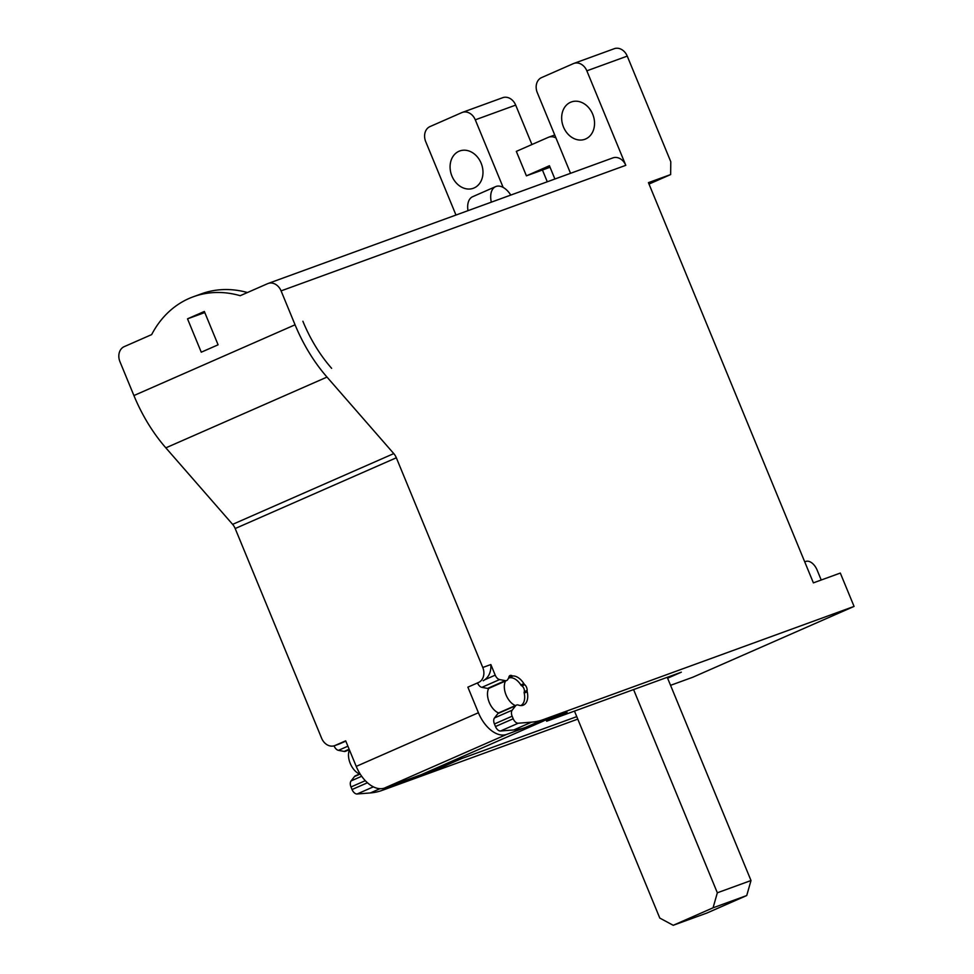 <?xml version="1.0" encoding="UTF-8"?>
<svg xmlns="http://www.w3.org/2000/svg" width="974" height="974" viewBox="0 0 974 974"><rect width="100%" height="100%" fill="white"/><g stroke="black" fill="none" stroke-linecap="round" stroke-linejoin="round"><path stroke-width="1.46" d="M498.932 712.798A6.014 3.579 66.3 0 0 498.798 712.846A6.014 3.579 66.3 0 0 497.909 713.552L494.488 717.948A6.014 3.579 66.3 0 0 494.427 723.974L495.486 726.531A6.014 3.579 66.3 0 0 500.563 730.999L513.797 729.94A120.301 71.552 66.3 0 0 525.485 727.42L567.051 712.286L546.682 721.223L681.337 672.182L667.616 678.208L667.239 677.307M667.616 678.208L751.003 880.533L746.729 895.544L706.893 913.04L673.229 925.3L659.788 918.068L574.477 711.093M751.003 880.533L717.339 892.793L633.575 689.568M717.339 892.793L713.065 907.805L673.229 925.3M525.485 727.42L543.2 719.64L854.064 606.412L840.319 573.065L813.387 582.866L648.428 182.649L670.648 174.565L670.782 161.733L627.244 56.115A12.029 9.667 -110 0 0 614.277 48.7L573.881 63.42A12.029 9.667 70 0 1 586.847 70.834L625.795 165.324A12.029 9.667 -110 0 0 612.829 157.91L268.118 283.471A12.029 9.667 70 0 1 281.084 290.885L295.061 324.792L133.913 395.554L119.936 361.658A12.029 9.667 70 0 1 124.209 346.647L151.664 334.593A109.271 87.77 70 0 1 189.053 298.47A109.271 87.77 70 0 1 193.278 296.778A109.271 87.77 70 0 1 240.201 295.706L267.655 283.653A12.029 9.667 70 0 1 268.118 283.471M670.55 685.331L692.916 677.186L854.064 606.412M577.789 719.116L382.052 790.413A120.301 71.552 66.3 0 1 370.363 792.933L357.117 793.993A6.014 3.579 66.3 0 1 352.052 789.524L350.993 786.968A6.014 3.579 66.3 0 1 351.054 780.929L361.683 776.266M396.649 783.632A120.301 71.552 -113.7 0 0 399.754 782.633L441.319 767.5L440.747 766.124M576.766 716.633L461.676 758.551L441.319 767.5M546.134 719.896L546.682 721.223M477.637 683.224A6.014 3.579 66.3 0 0 481.887 687.352L487.56 688.423A6.014 3.579 66.3 0 0 488.972 688.289L506.687 680.509A6.014 3.579 -113.7 0 1 505.262 680.643L499.589 679.572A6.014 3.579 -113.7 0 1 495.218 675.152L485.283 679.523M331.635 368.318L331.233 367.868A105.862 62.969 -113.7 0 1 303.133 321.846L302.89 321.25M247.445 292.529A109.271 87.77 -110 0 0 201.362 293.844L193.278 296.778M204.552 311.972L195.591 315.905L204.796 312.557M204.345 311.461L218.091 344.808L201.265 352.198L187.519 318.839L204.345 311.461M461.676 758.551L461.116 757.188M133.913 395.554A120.301 71.552 66.3 0 0 165.848 447.857L232.628 524.365A9.618 5.722 -113.7 0 1 235.184 528.541L321.627 738.255A12.029 9.667 70 0 0 334.593 745.67A12.029 9.667 70 0 0 335.056 745.487L345.685 740.824L356.228 766.392A30.072 17.885 66.3 0 0 384.511 788.051L506.699 734.396L543.687 720.784M347.901 746.194L338.441 750.345A6.014 3.579 66.3 0 1 334.082 745.926L334.045 745.853M338.441 750.345L344.114 751.417A6.014 3.579 66.3 0 0 345.539 751.283L349.313 749.627M360.027 773.794L355.364 775.84A6.014 3.579 66.3 0 0 354.475 776.546L351.054 780.929M455.978 215.047L425.699 141.595A12.029 9.667 70 0 1 429.972 126.596L461.846 112.594A12.029 9.667 70 0 1 462.321 112.412A12.029 9.667 70 0 1 475.288 119.826L503.144 187.41M495.218 675.152L490.847 664.548L482.775 667.494L396.333 457.78A9.618 5.722 66.3 0 0 393.776 453.592L326.996 377.084A120.301 71.552 -113.7 0 1 295.061 324.792M543.2 719.64A120.301 71.552 -113.7 0 1 531.512 722.16L518.265 723.219A6.014 3.579 -113.7 0 1 513.201 718.763L512.141 716.194A6.014 3.579 -113.7 0 1 512.202 710.168L515.623 705.773A6.014 3.579 -113.7 0 1 516.512 705.079A6.014 3.579 -113.7 0 1 518.436 705.079A15.645 9.302 66.3 0 0 523.44 705.091A15.645 9.302 66.3 0 0 527.226 691.796A3.604 2.143 -113.7 0 1 527.117 690.432A4.809 2.861 66.3 0 0 524.755 684.698A3.604 2.143 -113.7 0 1 523.866 683.638A15.645 9.302 66.3 0 0 513.03 675.968A3.604 2.143 -113.7 0 1 512.044 675.712A4.809 2.861 66.3 0 0 510.059 675.506A4.809 2.861 66.3 0 0 508.83 677.283A6.014 3.579 -113.7 0 1 508.282 678.671A15.645 9.302 66.3 0 0 507.844 679.389A6.014 3.579 -113.7 0 1 506.687 680.509M506.699 734.396A30.072 17.885 -113.7 0 1 478.417 712.737L467.873 687.157L478.502 682.494A12.029 9.667 70 0 0 482.775 667.494M490.847 664.548C491.273 672.097 488.729 677.502 483.214 680.777M339.074 744.051L335.056 745.487M345.807 741.117L339.78 743.771M467.873 687.157L478.502 682.494M488.717 688.387A15.036 8.949 66.3 0 0 489.167 702.181A15.036 8.949 66.3 0 0 498.578 712.956M543.736 720.906L421.547 774.561L384.511 788.051M349.447 749.956A15.036 8.949 66.3 0 0 350.311 763.592A15.036 8.949 66.3 0 0 359.552 774.001M508.574 678.111A15.036 8.949 -113.7 0 1 508.769 678.038A15.036 8.949 -113.7 0 1 521.212 685.513A4.213 2.508 -113.7 0 1 523.915 688.508A4.213 2.508 -113.7 0 1 524.073 692.429A15.036 8.949 -113.7 0 1 520.834 705.566M515.392 705.566A15.036 8.949 -113.7 0 1 505.993 694.791A15.036 8.949 -113.7 0 1 505.53 681.021M573.881 63.42A12.029 9.667 70 0 0 573.418 63.602L541.544 77.603A12.029 9.667 70 0 0 537.271 92.603L570.533 173.311M570.533 102.282A19.845 15.949 -110 0 0 563.301 126.559A19.845 15.949 -110 0 0 584.887 139.282A19.845 15.949 -110 0 0 585.654 138.965A19.845 15.949 -110 0 0 592.898 114.689A19.845 15.949 -110 0 0 571.3 101.978A19.845 15.949 -110 0 0 570.533 102.282M462.321 112.412L502.706 97.692A12.029 9.667 -110 0 1 515.684 105.107L531.938 144.529M542.433 170.012L547.291 181.785M550.054 167.236L526.41 175.844L549.433 165.738L554.9 179.009M526.41 175.844L516.33 151.384L548.204 137.383A12.029 9.667 70 0 1 548.666 137.2A12.029 9.667 70 0 1 555.971 137.979M458.973 151.274A19.845 15.949 -110 0 0 451.729 175.563A19.845 15.949 -110 0 0 473.327 188.274A19.845 15.949 -110 0 0 474.094 187.958A19.845 15.949 -110 0 0 481.339 163.681A19.845 15.949 -110 0 0 459.74 150.97A19.845 15.949 -110 0 0 458.973 151.274M649.013 184.062L670.648 174.565M804.719 561.84L805.827 561.438A12.029 7.159 -113.7 0 1 817.137 570.107L821.228 580.017M473.011 196.578A18.043 10.738 66.3 0 0 472.621 196.724A18.043 10.738 66.3 0 0 467.983 210.664M491.322 202.166A18.043 10.738 -113.7 0 1 495.644 186.618A18.043 10.738 -113.7 0 1 496.034 186.46A18.043 10.738 -113.7 0 1 510.766 195.08M195.591 315.905L187.519 318.839M746.729 895.544L713.065 907.805M399.754 782.633L382.052 790.413M379.97 788.709L370.363 792.933M326.996 377.084L165.848 447.857M625.795 165.324L281.084 290.885M627.244 56.115L586.847 70.834M334.082 745.926L334.886 745.573M349.142 749.213L344.114 751.417M354.475 776.546L360.173 774.038M365.311 780.673L350.993 786.968M352.052 789.524L367.454 782.767M373.371 786.846L357.117 793.993M396.333 457.78L235.184 528.541M356.228 766.392L478.417 712.737M393.776 453.592L232.628 524.365M499.589 679.572L481.887 687.352M505.262 680.643L487.56 688.423M508.866 677.1L512.044 675.712M513.03 675.968L508.659 677.892M520.871 684.953L523.866 683.638M521.979 685.915L524.755 684.698M524.329 691.662L527.117 690.432M527.226 691.796L524.219 693.111M497.909 713.552L515.623 705.773M494.488 717.948L512.202 710.168M494.427 723.974L512.141 716.194M495.486 726.531L513.201 718.763M500.563 730.999L518.265 723.219M513.797 729.94L531.512 722.16M515.684 105.107L475.288 119.826M339.317 743.953L334.593 745.67M498.798 712.846L516.512 705.079M554.742 134.996L548.666 137.2M472.621 196.724L495.644 186.618"/></g></svg>
